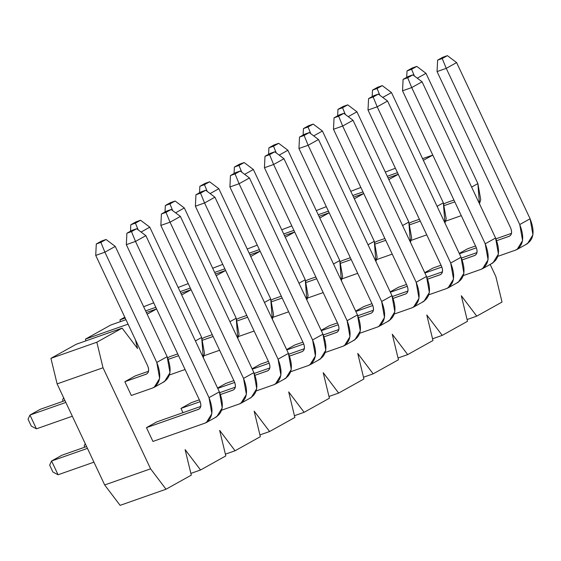 <?xml version="1.0" encoding="UTF-8"?>
<svg xmlns="http://www.w3.org/2000/svg" width="561" height="561" viewBox="0 0 561 561"><rect width="100%" height="100%" fill="white"/><g stroke="black" fill="none" stroke-linecap="round" stroke-linejoin="round"><path stroke-width="0.84" d="M52.909 472.032L49.67 465.139L51.577 460.988L61.934 455.216L51.577 460.988L58.064 474.767L52.909 472.032L58.064 474.767L93.946 462.159L58.064 474.767L51.577 460.988L49.67 465.139L52.909 472.032M206.399 422.503L216.756 416.732L222.212 407.896L219.372 391.858L145.867 235.662L219.372 391.858L209.015 397.63L211.855 413.667L206.399 422.503L204.968 423.141L207.696 421.627L204.968 423.141L152.943 441.43L204.968 423.141C212.654 418.913 214 410.407 209.015 397.63L135.51 241.433L126.33 244.659L199.828 400.856C201.497 405.112 201.048 407.952 198.482 409.362L146.456 427.643L198.959 409.144M87.46 448.379L51.577 460.988L87.46 448.379M200.74 406.437L156.814 421.872L200.74 406.437M86.597 446.549L61.934 455.216L86.597 446.549M198.482 409.362C201.111 407.994 201.56 405.161 199.828 400.856L126.33 244.659L126.891 233.222L132.066 230.34L136.66 228.72L132.066 230.34L126.891 233.222L131.484 231.609L136.66 228.72L145.867 235.662L136.66 228.72L131.484 231.609L135.51 241.433L145.867 235.662L135.51 241.433L209.015 397.63L219.372 391.858C224.358 404.635 223.012 413.141 215.326 417.377M135.51 241.433L131.484 231.609L126.891 233.222L126.33 244.659L135.51 241.433M84.795 447.187L84.192 445.911L85.237 443.646L84.192 445.911L84.795 447.187M240.921 403.268L251.279 397.497L256.742 388.668L253.895 372.63L180.397 216.434L253.895 372.63L243.537 378.402L246.384 394.432L240.921 403.268L239.491 403.913L242.219 402.391L239.491 403.913L221.693 410.168L239.491 403.913C247.184 399.677 248.53 391.171 243.537 378.402L170.039 222.198L160.853 225.424L234.358 381.627C236.02 385.884 235.571 388.717 233.011 390.126L220.494 394.53L233.488 389.916M200.179 401.669L180.979 408.415L200.179 401.669M235.262 387.209L219.737 392.665L235.262 387.209M199.344 399.832L191.336 402.644L199.344 399.832M233.011 390.126C235.634 388.766 236.09 385.926 234.358 381.627L160.853 225.424L161.414 213.986L166.596 211.104L171.189 209.491L166.596 211.104L161.414 213.986L166.007 212.374L171.189 209.491L180.397 216.434L171.189 209.491L166.007 212.374L170.039 222.198L180.397 216.434L170.039 222.198L243.537 378.402L253.895 372.63C258.887 385.407 257.541 393.906 249.855 398.142M170.039 222.198L166.007 212.374L161.414 213.986L160.853 225.424L170.039 222.198M275.451 384.04L285.808 378.268L291.264 369.433L288.424 353.395L214.919 197.199L288.424 353.395L278.067 359.166L280.907 375.204L275.451 384.04L274.02 384.678L276.748 383.163L274.02 384.678L256.223 390.933L274.02 384.678C281.706 380.449 283.053 371.943 278.067 359.166L204.562 202.97L195.382 206.196L268.88 362.392C270.549 366.656 270.1 369.489 267.534 370.898L255.024 375.295L268.011 370.681M234.701 382.434L217.738 388.394L234.701 382.434M269.792 367.974L254.259 373.43L269.792 367.974M233.874 380.596L225.866 383.415L233.874 380.596M267.534 370.898C270.164 369.531 270.612 366.698 268.88 362.392L195.382 206.196L195.943 194.758L201.119 191.876L205.712 190.263L201.119 191.876L195.943 194.758L200.536 193.145L205.712 190.263L214.919 197.199L205.712 190.263L200.536 193.145L204.562 202.97L214.919 197.199L204.562 202.97L278.067 359.166L288.424 353.395C293.41 366.172 292.064 374.678 284.378 378.913M204.562 202.97L200.536 193.145L195.943 194.758L195.382 206.196L204.562 202.97M309.974 364.804L320.331 359.04L325.794 350.204L322.947 334.167L249.449 177.97L322.947 334.167L312.589 339.938L315.436 355.969L309.974 364.804L308.55 365.449L311.271 363.928L308.55 365.449L290.745 371.705L308.55 365.449C316.236 361.214 317.582 352.708 312.589 339.938L239.091 183.735L229.905 186.967L303.41 343.164C305.072 347.42 304.623 350.253 302.063 351.67L289.546 356.067L302.54 351.452M269.231 363.205L252.268 369.166L269.231 363.205M304.314 348.746L288.789 354.201L304.314 348.746M268.396 361.368L260.388 364.18L268.396 361.368M302.063 351.67C304.686 350.302 305.142 347.462 303.41 343.164L229.905 186.967L230.466 175.53L235.648 172.641L240.241 171.028L235.648 172.641L230.466 175.53L235.059 173.917L240.241 171.028L249.449 177.97L240.241 171.028L235.059 173.917L239.091 183.735L249.449 177.97L239.091 183.735L312.589 339.938L322.947 334.167C327.94 346.943 326.593 355.45 318.907 359.678M239.091 183.735L235.059 173.917L230.466 175.53L229.905 186.967L239.091 183.735M344.503 345.576L354.861 339.805L360.316 330.969L357.476 314.938L283.971 158.735L357.476 314.938L347.119 320.703L349.959 336.74L344.503 345.576L343.073 346.221L345.8 344.699L343.073 346.221L325.275 352.469L343.073 346.221C350.758 341.986 352.105 333.479 347.119 320.703L273.614 164.506L264.434 167.732L337.932 323.928C339.601 328.192 339.153 331.025 336.586 332.435L324.076 336.831L337.063 332.224M303.753 343.977L286.79 349.938L303.753 343.977M338.844 329.517L323.318 334.973L338.844 329.517M302.926 342.133L294.918 344.952L302.926 342.133M336.586 332.435C339.216 331.067 339.664 328.234 337.932 323.928L264.434 167.732L264.995 156.295L270.171 153.412L274.764 151.8L270.171 153.412L264.995 156.295L269.589 154.682L274.764 151.8L283.971 158.735L274.764 151.8L269.589 154.682L273.614 164.506L283.971 158.735L273.614 164.506L347.119 320.703L357.476 314.938C362.462 327.708 361.116 336.214 353.43 340.45M273.614 164.506L269.589 154.682L264.995 156.295L264.434 167.732L273.614 164.506M379.026 326.341L389.383 320.576L394.846 311.741L391.999 295.703L318.501 139.507L391.999 295.703L381.641 301.474L384.488 317.512L379.026 326.341L377.602 326.986L380.323 325.464L377.602 326.986L359.797 333.241L377.602 326.986C385.288 322.75 386.634 314.251 381.641 301.474L308.143 145.278L298.957 148.504L372.462 304.7C374.124 308.957 373.675 311.797 371.116 313.206L358.598 317.603L371.592 312.989M338.283 324.742L321.32 330.702L338.283 324.742M373.367 310.282L357.841 315.738L373.367 310.282M337.456 322.905L329.44 325.717L337.456 322.905M371.116 313.206C373.738 311.839 374.194 309.006 372.462 304.7L298.957 148.504L299.518 137.066L304.7 134.177L309.293 132.564L304.7 134.177L299.518 137.066L304.111 135.453L309.293 132.564L318.501 139.507L309.293 132.564L304.111 135.453L308.143 145.278L318.501 139.507L308.143 145.278L381.641 301.474L391.999 295.703C396.992 308.48 395.645 316.986 387.96 321.215M308.143 145.278L304.111 135.453L299.518 137.066L298.957 148.504L308.143 145.278M413.555 307.112L423.913 301.341L429.368 292.505L426.528 276.475L353.023 120.271L426.528 276.475L416.171 282.239L419.011 298.277L413.555 307.112L412.125 307.758L414.852 306.236L412.125 307.758L394.327 314.013L412.125 307.758C419.81 303.522 421.157 295.016 416.171 282.239L342.666 126.043L333.486 129.268L406.984 285.472C408.653 289.728 408.205 292.562 405.638 293.971L393.128 298.368L406.115 293.761M372.806 305.514L355.842 311.474L372.806 305.514M407.896 291.054L392.37 296.51L407.896 291.054M371.978 303.676L363.97 306.488L371.978 303.676M405.638 293.971C408.268 292.604 408.717 289.771 406.984 285.472L333.486 129.268L334.047 117.831L339.23 114.949L343.816 113.336L339.23 114.949L334.047 117.831L338.641 116.218L343.816 113.336L353.023 120.271L343.816 113.336L338.641 116.218L342.666 126.043L353.023 120.271L342.666 126.043L416.171 282.239L426.528 276.475C431.514 289.252 430.168 297.751 422.482 301.986M342.666 126.043L338.641 116.218L334.047 117.831L333.486 129.268L342.666 126.043M448.078 287.884L458.435 282.113L463.898 273.277L461.051 257.24L387.553 101.043L461.051 257.24L450.693 263.011L453.54 279.048L448.078 287.884L446.654 288.522L449.382 287.008L446.654 288.522L428.849 294.777L446.654 288.522C454.34 284.294 455.686 275.788 450.693 263.011L377.195 106.814L368.009 110.04L441.514 266.237C443.176 270.493 442.727 273.333 440.168 274.743L427.65 279.14L440.644 274.525M407.335 286.278L390.372 292.239L407.335 286.278M442.419 271.819L426.893 277.274L442.419 271.819M406.508 284.441L398.492 287.26L406.508 284.441M440.168 274.743C442.79 273.375 443.246 270.542 441.514 266.237L368.009 110.04L368.57 98.603L373.752 95.721L378.345 94.108L373.752 95.721L368.57 98.603L373.163 96.99L378.345 94.108L387.553 101.043L378.345 94.108L373.163 96.99L377.195 106.814L387.553 101.043L377.195 106.814L450.693 263.011L461.051 257.24C466.044 270.016 464.697 278.522 457.012 282.758M377.195 106.814L373.163 96.99L368.57 98.603L368.009 110.04L377.195 106.814M482.607 268.649L492.965 262.878L498.42 254.049L495.58 238.011L422.075 81.815L495.58 238.011L485.223 243.783L488.063 259.813L482.607 268.649L481.177 269.294L483.905 267.772L481.177 269.294L463.379 275.549L481.177 269.294C488.862 265.058 490.209 256.552 485.223 243.783L411.718 87.579L402.539 90.805L476.037 247.008C477.706 251.265 477.257 254.098 474.69 255.507L462.18 259.911L475.167 255.297M441.858 267.05L424.894 273.011L441.858 267.05M476.948 252.59L461.423 258.046L476.948 252.59M441.03 265.213L433.022 268.025L441.03 265.213M474.69 255.507C477.32 254.147 477.769 251.307 476.037 247.008L402.539 90.805L403.1 79.374L408.282 76.485L412.868 74.872L408.282 76.485L403.1 79.374L407.693 77.755L412.868 74.872L422.075 81.815L412.868 74.872L407.693 77.755L411.718 87.579L422.075 81.815L411.718 87.579L485.223 243.783L495.58 238.011C500.566 250.788 499.22 259.287 491.534 263.523M411.718 87.579L407.693 77.755L403.1 79.374L402.539 90.805L411.718 87.579M517.13 249.421L527.487 243.649L532.95 234.814L530.103 218.776L456.605 62.58L530.103 218.776L519.745 224.547L522.593 240.585L517.13 249.421L515.706 250.059L518.434 248.544L515.706 250.059L497.909 256.314L515.706 250.059C523.392 245.83 524.738 237.324 519.745 224.547L446.247 68.351L437.061 71.577L510.566 227.773C512.228 232.037 511.779 234.87 509.22 236.279L496.702 240.676L509.697 236.069M476.387 247.815L459.424 253.775L476.387 247.815M511.471 233.355L495.945 238.818L511.471 233.355M475.56 245.977L467.544 248.796L475.56 245.977M509.22 236.279C511.842 234.912 512.298 232.079 510.566 227.773L437.061 71.577L437.622 60.139L442.804 57.257L447.398 55.644L442.804 57.257L437.622 60.139L442.215 58.526L447.398 55.644L456.605 62.58L447.398 55.644L442.215 58.526L446.247 68.351L456.605 62.58L446.247 68.351L519.745 224.547L530.103 218.776C535.096 231.553 533.749 240.059 526.064 244.294M446.247 68.351L442.215 58.526L437.622 60.139L437.061 71.577L446.247 68.351M31.29 426.094L28.05 419.2L29.957 415.049L40.315 409.278L29.957 415.049L36.444 428.828L31.29 426.094L36.444 428.828L72.327 416.22L36.444 428.828L29.957 415.049L28.05 419.2L31.29 426.094M154.177 387.314L164.534 381.543L169.99 372.707L167.15 356.677L115.264 246.419L167.15 356.677L156.792 362.441L159.633 378.479L154.177 387.314L152.746 387.96L155.474 386.438L152.746 387.96L131.323 395.484L152.746 387.96C160.432 383.724 161.778 375.218 156.792 362.441L104.907 252.184L95.728 255.416L147.606 365.674C149.268 369.93 148.819 372.763 146.26 374.173L124.837 381.704L146.737 373.963M65.84 402.433L29.957 415.049L65.84 402.433M148.511 371.256L135.194 375.933L148.511 371.256M64.985 400.61L40.315 409.278L64.985 400.61M146.26 374.173C148.889 372.806 149.338 369.972 147.606 365.674L95.728 255.416L96.289 243.979L101.464 241.09L106.057 239.477L101.464 241.09L96.289 243.979L100.875 242.366L106.057 239.477L115.264 246.419L106.057 239.477L100.875 242.366L104.907 252.184L115.264 246.419L104.907 252.184L156.792 362.441L167.15 356.677C172.136 369.454 170.789 377.953 163.104 382.188M104.907 252.184L100.875 242.366L96.289 243.979L95.728 255.416L104.907 252.184M63.176 401.241L62.58 399.972L63.617 397.707L62.58 399.972L63.176 401.241M185.074 369.496L169.471 374.979L185.074 369.496M178.587 355.716L168.272 359.342L178.587 355.716M177.732 353.886L169.717 356.705L177.732 353.886M149.787 227.184L201.672 337.442L203.271 357.645L204.52 353.479L201.672 337.442L195.403 340.934L201.672 337.442L149.787 227.184L141.07 232.044L149.787 227.184L140.58 220.249L135.404 223.131L138.16 229.849L135.404 223.131L140.58 220.249L135.993 221.861L130.811 224.744L135.404 223.131L130.811 224.744L135.993 221.861L140.58 220.249L149.787 227.184M130.496 231.216L130.811 224.744L130.496 231.216M219.603 350.267L204.001 355.751L219.603 350.267M213.117 336.488L202.794 340.113L213.117 336.488M212.254 334.658L204.246 337.47L212.254 334.658M184.317 207.956L236.202 318.213L237.794 338.416L239.042 334.251L236.202 318.213L229.933 321.705L236.202 318.213L184.317 207.956L175.593 212.815L184.317 207.956L175.109 201.013L169.927 203.902L172.683 210.62L169.927 203.902L175.109 201.013L170.516 202.626L165.341 205.515L169.927 203.902L165.341 205.515L170.516 202.626L175.109 201.013L184.317 207.956M165.018 211.981L165.341 205.515L165.018 211.981M254.126 331.039L238.523 336.516L254.126 331.039M247.639 317.253L237.324 320.878L247.639 317.253M246.784 315.429L238.776 318.241L246.784 315.429M218.839 188.72L270.725 298.978L272.323 319.181L273.572 315.016L270.725 298.978L264.455 302.47L270.725 298.978L218.839 188.72L210.123 193.58L218.839 188.72L209.632 181.785L204.456 184.667L207.212 191.392L204.456 184.667L209.632 181.785L205.046 183.398L199.863 186.28L204.456 184.667L199.863 186.28L205.046 183.398L209.632 181.785L218.839 188.72M199.548 192.753L199.863 186.28L199.548 192.753M288.656 311.804L273.053 317.288L288.656 311.804M282.169 298.024L271.854 301.65L282.169 298.024M281.306 296.194L273.298 299.013L281.306 296.194M253.369 169.492L305.254 279.75L306.846 299.953L308.094 295.787L305.254 279.75L298.985 283.242L305.254 279.75L253.369 169.492L244.645 174.352L253.369 169.492L244.161 162.557L238.979 165.439L241.735 172.157L238.979 165.439L244.161 162.557L239.568 164.17L234.393 167.052L238.979 165.439L234.393 167.052L239.568 164.17L244.161 162.557L253.369 169.492M234.07 173.517L234.393 167.052L234.07 173.517M323.178 292.576L307.575 298.059L323.178 292.576M316.692 278.789L306.376 282.414L316.692 278.789M315.836 276.966L307.828 279.778L315.836 276.966M287.891 150.264L339.777 260.521L341.376 280.717L342.624 276.552L339.777 260.521L333.507 264.007L339.777 260.521L287.891 150.264L279.175 155.117L287.891 150.264L278.684 143.321L273.509 146.204L276.264 152.929L273.509 146.204L278.684 143.321L274.098 144.934L268.915 147.824L273.509 146.204L268.915 147.824L274.098 144.934L278.684 143.321L287.891 150.264M268.6 154.289L268.915 147.824L268.6 154.289M357.708 273.34L342.105 278.824L357.708 273.34M351.221 259.561L340.906 263.186L351.221 259.561M350.359 257.73L342.35 260.549L350.359 257.73M322.421 131.029L374.306 241.286L375.898 261.489L377.146 257.324L374.306 241.286L368.037 244.778L374.306 241.286L322.421 131.029L313.697 135.888L322.421 131.029L313.213 124.093L308.031 126.975L310.787 133.693L308.031 126.975L313.213 124.093L308.62 125.706L303.445 128.588L308.031 126.975L303.445 128.588L308.62 125.706L313.213 124.093L322.421 131.029M303.122 135.061L303.445 128.588L303.122 135.061M392.23 254.112L376.627 259.596L392.23 254.112M385.744 240.325L375.428 243.958L385.744 240.325M384.888 238.502L376.88 241.314L384.888 238.502M356.943 111.8L408.829 222.058L410.428 242.261L411.676 238.095L408.829 222.058L402.56 225.55L408.829 222.058L356.943 111.8L348.227 116.66L356.943 111.8L347.736 104.858L342.561 107.747L345.317 114.465L342.561 107.747L347.736 104.858L343.15 106.471L337.967 109.36L342.561 107.747L337.967 109.36L343.15 106.471L347.736 104.858L356.943 111.8M337.652 115.825L337.967 109.36L337.652 115.825M426.76 234.877L411.157 240.36L426.76 234.877M420.273 221.097L409.958 224.723L420.273 221.097M419.411 219.267L411.402 222.086L419.411 219.267M391.473 92.565L443.358 202.823L444.95 223.026L446.198 218.86L443.358 202.823L437.089 206.315L443.358 202.823L391.473 92.565L382.749 97.425L391.473 92.565L382.265 85.63L377.083 88.512L379.839 95.237L377.083 88.512L382.265 85.63L377.672 87.243L372.497 90.125L377.083 88.512L372.497 90.125L377.672 87.243L382.265 85.63L391.473 92.565M372.174 96.597L372.497 90.125L372.174 96.597M461.282 215.648L445.679 221.132L461.282 215.648M454.796 201.869L444.48 205.494L454.796 201.869M453.94 200.039L445.932 202.851L453.94 200.039M425.995 73.337L477.881 183.594L479.48 203.797L480.728 199.632L477.881 183.594L471.612 187.086L477.881 183.594L425.995 73.337L417.279 78.196L425.995 73.337L416.788 66.394L411.613 69.284L414.369 76.001L411.613 69.284L416.788 66.394L412.202 68.007L407.02 70.896L411.613 69.284L407.02 70.896L412.202 68.007L416.788 66.394L425.995 73.337M406.704 77.362L407.02 70.896L406.704 77.362M122.116 328.136L96.843 342.217L103.021 367.764L150.586 468.828L166.021 489.227L191.294 475.146L185.109 449.599L200.543 469.992L225.817 455.918L219.639 430.371L235.073 450.764L260.346 436.682L254.161 411.136L269.596 431.528L294.869 417.454L288.691 391.908L304.125 412.3L329.398 398.219L323.213 372.672L338.648 393.072L363.921 378.991L357.743 353.444L373.177 373.836L398.45 359.762L392.265 334.216L407.7 354.608L432.973 340.527L426.795 314.98L442.229 335.373L467.502 321.299L461.317 295.752L476.752 316.145L502.025 302.063L495.847 276.517L490.16 264.441L495.847 276.517L502.025 302.063L476.752 316.145L461.317 295.752L467.502 321.299L442.229 335.373L426.795 314.98L432.973 340.527L407.7 354.608L392.265 334.216L398.45 359.762L373.177 373.836L357.743 353.444L363.921 378.991L338.648 393.072L323.213 372.672L329.398 398.219L304.125 412.3L288.691 391.908L294.869 417.454L269.596 431.528L254.161 411.136L260.346 436.682L235.073 450.764L219.639 430.371L225.817 455.918L200.543 469.992L185.109 449.599L191.294 475.146L166.021 489.227L150.586 468.828L103.021 367.764L96.843 342.217L122.116 328.136L137.55 348.528L122.116 328.136L76.205 344.272L122.116 328.136M432.79 155.088L423.366 160.341L432.79 155.088L422.573 158.665L432.783 155.081M398.261 174.324L388.836 179.569L398.261 174.324M363.738 193.552L354.314 198.804L363.738 193.552L353.521 197.128L363.731 193.545M329.209 212.787L319.784 218.033L329.209 212.787M294.686 232.016L285.261 237.268L294.686 232.016M260.157 251.244L250.732 256.496L260.157 251.244M225.634 270.479L216.209 275.724L225.634 270.479L215.417 274.056L225.627 270.465M191.105 289.707L181.68 294.96L191.105 289.707M156.582 308.943L147.157 314.188L156.582 308.943L146.365 312.519L156.575 308.929M135.439 339.812L137.55 348.528L135.439 339.812M152.943 441.43L146.456 427.643L156.814 421.872L146.456 427.643L152.943 441.43M131.323 395.484L124.837 381.704L135.194 375.933L124.837 381.704L131.323 395.484M182.984 412.679L180.979 408.415L191.336 402.644L180.979 408.415L182.984 412.679M167.669 357.841L169.717 356.705L167.669 357.841M217.57 388.037L225.866 383.415L217.57 388.037M202.198 338.613L204.246 337.47L202.198 338.613M252.092 368.801L260.388 364.18L252.092 368.801M236.721 319.384L238.776 318.241L236.721 319.384M286.622 349.573L294.918 344.952L286.622 349.573M271.251 300.149L273.298 299.013L271.251 300.149M321.144 330.338L329.44 325.717L321.144 330.338M305.773 280.921L307.828 279.778L305.773 280.921M355.674 311.11L363.97 306.488L355.674 311.11M340.303 261.685L342.35 260.549L340.303 261.685M390.197 291.874L398.492 287.26L390.197 291.874M374.825 242.457L376.88 241.314L374.825 242.457M424.726 272.646L433.022 268.025L424.726 272.646M409.355 223.229L411.402 222.086L409.355 223.229M459.249 253.418L467.544 248.796L459.249 253.418M443.877 203.994L445.932 202.851L443.877 203.994M85.882 340.871L85.461 339.117L110.734 325.036L125.966 319.686L110.734 325.036L85.461 339.117L128.069 324.146L85.461 339.117L85.882 340.871M120.412 321.635L119.984 319.882L124.801 317.203L119.984 319.882L125.201 318.052L119.984 319.882L120.412 321.635M143.637 306.713L153.707 302.842L143.637 306.713M178.16 287.477L188.237 283.607L178.16 287.477M212.689 268.249L222.759 264.378L212.689 268.249M247.212 249.021L257.289 245.143L247.212 249.021M281.741 229.786L291.811 225.915L281.741 229.786M316.264 210.557L326.341 206.679L316.264 210.557M350.793 191.322L360.863 187.451L350.793 191.322M385.316 172.094L395.393 168.223L385.316 172.094M120.11 505.356L104.676 484.963L57.117 383.892L50.932 358.346L76.205 344.272L50.932 358.346L96.843 342.217L50.932 358.346L57.117 383.892L103.021 367.764L57.117 383.892L104.676 484.963L150.586 468.828L104.676 484.963L120.11 505.356L166.021 489.227L120.11 505.356M190.866 473.393L200.543 469.992L190.866 473.393M225.396 454.165L235.073 450.764L225.396 454.165M259.918 434.929L269.596 431.528L259.918 434.929M294.448 415.701L304.125 412.3L294.448 415.701M328.97 396.466L338.648 393.072L328.97 396.466M363.5 377.237L373.177 373.836L363.5 377.237M398.022 358.009L407.7 354.608L398.022 358.009M432.552 338.774L442.229 335.373L432.552 338.774M467.075 319.546L476.752 316.145L467.075 319.546M387.279 176.266L397.49 172.676L387.279 176.266M388.051 177.9L398.254 174.31L388.051 177.9M352.757 195.494L362.96 191.911L352.757 195.494M318.227 214.73L328.437 211.139L318.227 214.73M318.999 216.357L329.202 212.773L318.999 216.357M283.705 233.958L293.908 230.375L283.705 233.958M284.469 235.592L294.679 232.002L284.469 235.592M249.175 253.193L259.385 249.603L249.175 253.193M249.947 254.82L260.15 251.237L249.947 254.82M214.653 272.422L224.856 268.838L214.653 272.422M180.123 291.65L190.333 288.066L180.123 291.65M180.894 293.284L191.098 289.7L180.894 293.284M145.601 310.885L155.804 307.295L145.601 310.885"/></g></svg>
